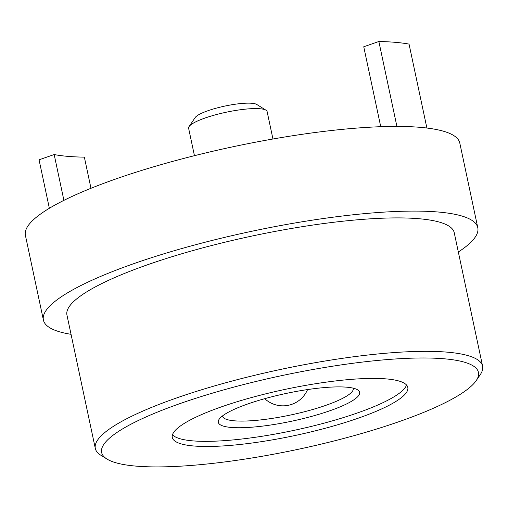 <?xml version="1.0" encoding="UTF-8"?>
<svg xmlns="http://www.w3.org/2000/svg" width="508" height="508" viewBox="0 0 508 508"><rect width="100%" height="100%" fill="white"/><g stroke="black" fill="none" stroke-linecap="round" stroke-linejoin="round"><path stroke-width="0.76" d="M90.976 188.29L84.353 157.143A195.294 38.265 168 0 1 54.172 154.553L63.906 200.349M54.172 154.553L39.059 159.81L49.359 208.274M396.907 126.409L378.86 41.497A214.02 41.935 -12 0 1 409.042 44.094L426.885 128.029M380.74 126.695L363.747 46.761L378.86 41.497M172.479 434.759A120.39 23.59 -12 0 0 192.634 440.855A120.39 23.59 168 0 0 320.637 424.059A120.39 23.59 168 0 0 406.527 385.007M386.372 378.911A120.39 23.59 -12 0 1 407.803 387.42A120.39 23.59 -12 0 1 328.003 427.514A120.39 23.59 -12 0 1 193.719 445.986A120.39 23.59 -12 0 1 172.295 437.477A120.39 23.59 -12 0 1 252.095 397.383A120.39 23.59 -12 0 1 386.372 378.911M353.263 388.182A66.885 13.106 -12 0 1 353.289 388.277A66.885 13.106 -12 0 1 325.596 405.428A66.885 13.106 -12 0 1 234.353 420.815A66.885 13.106 -12 0 1 222.447 416.09A66.885 13.106 -12 0 1 222.428 415.989M329.705 410.82A72.231 14.154 168 0 0 357.6 389.833A72.231 14.154 168 0 0 248.209 403.816A72.231 14.154 168 0 0 219.139 419.265A72.231 14.154 168 0 0 251.504 427.222A72.231 14.154 168 0 0 329.705 410.82M135.928 466.109A192.621 37.744 168 0 0 332.537 441.338A192.621 37.744 168 0 0 476.225 380.587A192.621 37.744 168 0 0 444.17 358.788A192.621 37.744 168 0 0 211.703 393.363A192.621 37.744 168 0 0 107.004 459.067A192.621 37.744 168 0 0 135.928 466.109M482.6 366.154A197.968 38.792 -12 0 0 447.358 352.165A197.968 38.792 168 0 0 226.549 382.537A197.968 38.792 168 0 0 95.314 448.475L66.948 315.043A197.968 38.792 -12 0 1 198.184 249.104A197.968 38.792 -12 0 1 418.992 218.726A197.968 38.792 -12 0 1 454.235 232.721L482.6 366.154A197.968 38.792 -12 0 1 480.308 374.567L476.225 380.587M95.314 448.475A197.968 38.792 168 0 0 100.832 455.225L107.004 459.067M43.402 320.046L25.4 235.363A222.047 43.51 -12 0 1 172.593 161.411A222.047 43.51 -12 0 1 420.262 127.343A222.047 43.51 -12 0 1 459.791 143.034L477.787 227.711A222.047 43.51 168 0 0 438.258 212.02A222.047 43.51 168 0 0 190.595 246.088A222.047 43.51 168 0 0 43.402 320.046A222.047 43.51 168 0 0 71.05 334.315M458.337 251.993A222.047 43.51 168 0 0 477.787 227.711M189.078 126.556L195.199 117.526A32.106 6.293 -12 0 1 219.151 107.404A32.106 6.293 -12 0 1 251.917 103.276A32.106 6.293 -12 0 1 256.737 104.451L266.001 110.204A40.132 7.861 168 0 0 259.975 108.737A40.132 7.861 168 0 0 219.018 113.894A40.132 7.861 168 0 0 189.078 126.556A40.132 7.861 168 0 0 188.614 128.257L194.443 155.683M272.948 139.001L267.119 111.569A40.132 7.861 168 0 0 266.001 110.204M264.731 398.678A26.753 26.753 0 0 0 307.569 389.572"/></g></svg>
